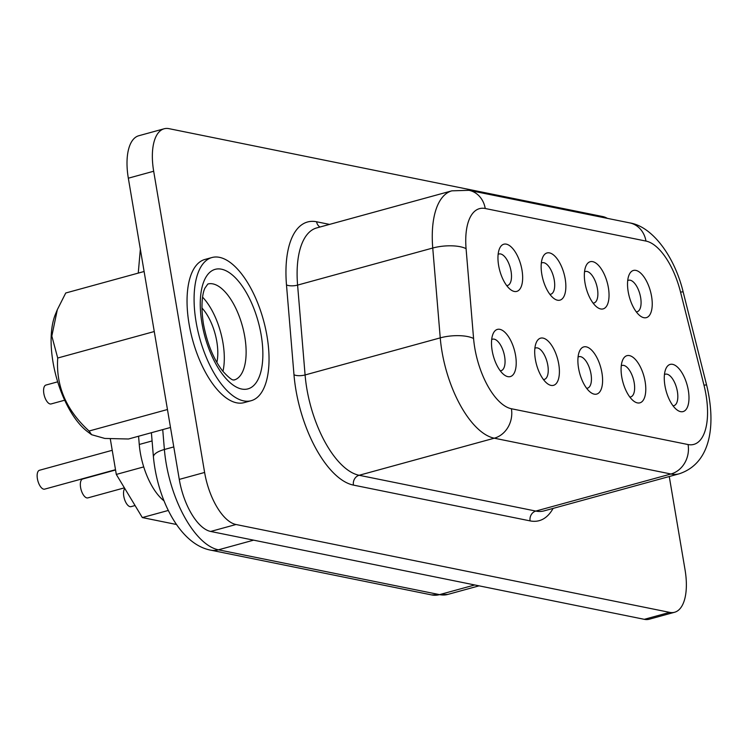 <?xml version="1.0" encoding="UTF-8"?>
<svg xmlns="http://www.w3.org/2000/svg" width="748" height="748" viewBox="0 0 748 748"><rect width="100%" height="100%" fill="white"/><g stroke="black" fill="none" stroke-linecap="round" stroke-linejoin="round"><path stroke-width="1.12" d="M89.087 431.016C66.292 410.306 55.838 385.968 57.718 358.021L51.827 336.067L57.325 309.672L55.389 314.356A70.19 31.323 74.7 0 0 53.005 362.097A70.19 31.323 74.7 0 0 87.591 431.708L91.574 434.691L89.087 431.016L167.459 409.521M57.325 309.672L65.74 293.001L144.112 271.496M201.932 307.98A36.876 16.456 -105.3 0 1 216.808 341.565A36.876 16.456 -105.3 0 1 216.864 362.406M196.088 321.921A74.22 33.118 74.7 0 0 251.197 400.694A74.22 33.118 74.7 0 0 267.036 336.301A74.22 33.118 74.7 0 0 211.927 257.536A74.22 33.118 74.7 0 0 196.088 321.921M211.927 257.536L204.887 259.463A74.22 33.118 74.7 0 0 189.048 323.856A74.22 33.118 74.7 0 0 244.157 402.62L251.197 400.694M222.932 371.373A49.751 22.197 74.7 0 0 222.96 342.818A49.751 22.197 74.7 0 0 202.577 297.171M64.693 400.208L51.116 403.939A9.789 4.366 -105.3 0 1 43.842 393.551A9.789 4.366 -105.3 0 1 45.937 385.061L57.699 381.826M498.617 265.428A24.469 10.921 -105.3 0 1 499.449 248.785A24.469 10.921 -105.3 0 1 511.342 247.092A24.469 10.921 -105.3 0 1 522.001 270.168A24.469 10.921 -105.3 0 1 510.669 289.7A24.469 10.921 -105.3 0 1 498.617 265.428M506.695 285.586A16.316 7.274 74.7 0 0 507.583 285.465A16.316 7.274 74.7 0 0 511.062 271.309A16.316 7.274 74.7 0 0 498.953 254.002A16.316 7.274 74.7 0 0 498.131 254.357M628.189 291.692A24.469 10.921 -105.3 0 1 629.021 275.04A24.469 10.921 -105.3 0 1 640.924 273.347A24.469 10.921 -105.3 0 1 651.583 296.432A24.469 10.921 -105.3 0 1 640.251 315.955A24.469 10.921 -105.3 0 1 628.189 291.692M636.277 311.841A16.316 7.274 74.7 0 0 637.165 311.72A16.316 7.274 74.7 0 0 640.643 297.573A16.316 7.274 74.7 0 0 628.526 280.257A16.316 7.274 74.7 0 0 627.703 280.612M585.001 282.94A24.469 10.921 -105.3 0 1 585.834 266.288A24.469 10.921 -105.3 0 1 597.727 264.596A24.469 10.921 -105.3 0 1 608.386 287.671A24.469 10.921 -105.3 0 1 597.054 307.204A24.469 10.921 -105.3 0 1 585.001 282.94M593.08 303.09A16.316 7.274 74.7 0 0 593.968 302.968A16.316 7.274 74.7 0 0 597.446 288.822A16.316 7.274 74.7 0 0 585.338 271.505A16.316 7.274 74.7 0 0 584.515 271.861M115.51 469.697L44.665 489.136A9.789 4.366 -105.3 0 1 37.4 478.748A9.789 4.366 -105.3 0 1 39.485 470.258L112.228 450.296M124.411 487.855L87.862 497.888A9.789 4.366 -105.3 0 1 80.597 487.5A9.789 4.366 -105.3 0 1 82.682 479.01L115.557 469.987M492.165 350.634A24.469 10.921 -105.3 0 1 492.997 333.982A24.469 10.921 -105.3 0 1 504.9 332.29A24.469 10.921 -105.3 0 1 515.559 355.365A24.469 10.921 -105.3 0 1 504.227 374.898A24.469 10.921 -105.3 0 1 492.165 350.634M500.253 370.784A16.316 7.274 74.7 0 0 501.141 370.662A16.316 7.274 74.7 0 0 504.62 356.516A16.316 7.274 74.7 0 0 492.502 339.199A16.316 7.274 74.7 0 0 491.679 339.555M535.362 359.386A24.469 10.921 -105.3 0 1 536.194 342.734A24.469 10.921 -105.3 0 1 548.088 341.041A24.469 10.921 -105.3 0 1 558.747 364.126A24.469 10.921 -105.3 0 1 547.414 383.649A24.469 10.921 -105.3 0 1 535.362 359.386M543.441 379.535A16.316 7.274 74.7 0 0 544.329 379.414A16.316 7.274 74.7 0 0 547.807 365.267A16.316 7.274 74.7 0 0 535.699 347.951A16.316 7.274 74.7 0 0 534.876 348.306M664.935 385.641A24.469 10.921 -105.3 0 1 665.767 368.998A24.469 10.921 -105.3 0 1 677.669 367.296A24.469 10.921 -105.3 0 1 688.328 390.381A24.469 10.921 -105.3 0 1 676.996 409.904A24.469 10.921 -105.3 0 1 664.935 385.641M673.022 405.79A16.316 7.274 74.7 0 0 673.911 405.668A16.316 7.274 74.7 0 0 677.389 391.522A16.316 7.274 74.7 0 0 665.281 374.206A16.316 7.274 74.7 0 0 664.458 374.561M621.747 376.889A24.469 10.921 -105.3 0 1 622.579 360.246A24.469 10.921 -105.3 0 1 634.472 358.544A24.469 10.921 -105.3 0 1 645.131 381.63A24.469 10.921 -105.3 0 1 633.799 401.152A24.469 10.921 -105.3 0 1 621.747 376.889M629.825 397.038A16.316 7.274 74.7 0 0 630.714 396.917A16.316 7.274 74.7 0 0 634.201 382.77A16.316 7.274 74.7 0 0 622.084 365.454A16.316 7.274 74.7 0 0 621.261 365.809M135.07 505.536L131.05 506.639A9.789 4.366 -105.3 0 1 123.785 496.251A9.789 4.366 -105.3 0 1 124.785 488.481M541.804 274.189A24.469 10.921 -105.3 0 1 542.637 257.536A24.469 10.921 -105.3 0 1 554.539 255.844A24.469 10.921 -105.3 0 1 565.198 278.92A24.469 10.921 -105.3 0 1 553.866 298.452A24.469 10.921 -105.3 0 1 541.804 274.189M549.892 294.338A16.316 7.274 74.7 0 0 550.78 294.216A16.316 7.274 74.7 0 0 554.259 280.061A16.316 7.274 74.7 0 0 542.141 262.754A16.316 7.274 74.7 0 0 541.318 263.109M578.55 368.138A24.469 10.921 -105.3 0 1 579.382 351.485A24.469 10.921 -105.3 0 1 591.285 349.793A24.469 10.921 -105.3 0 1 601.944 372.878A24.469 10.921 -105.3 0 1 590.611 392.401A24.469 10.921 -105.3 0 1 578.55 368.138M586.638 388.287A16.316 7.274 74.7 0 0 587.526 388.165A16.316 7.274 74.7 0 0 591.004 374.019A16.316 7.274 74.7 0 0 578.887 356.703A16.316 7.274 74.7 0 0 578.064 357.058M163.99 500.823A48.938 21.832 -105.3 0 1 140.287 452.615A48.938 21.832 -105.3 0 1 139.259 444.471L138.567 436.234M607.404 218.369A48.938 21.832 74.7 0 0 602.701 216.546L169.057 128.675A48.938 21.832 74.7 0 0 164.111 128.787A48.938 21.832 74.7 0 0 153.677 171.245L204.615 472.456A48.938 21.832 74.7 0 0 236.013 524.507L669.656 612.369A48.938 21.832 74.7 0 0 674.603 612.257A48.938 21.832 74.7 0 0 685.046 569.798L669.264 476.532M176.584 524.516L142.326 517.569L116.305 474.428L110.293 438.87M164.111 128.787L138.773 135.743A48.938 21.832 74.7 0 0 128.329 178.202L179.277 479.403A48.938 21.832 74.7 0 0 210.665 531.454L644.309 619.325A48.938 21.832 74.7 0 0 649.264 619.213L674.603 612.257M116.305 474.428L143.728 466.902M142.326 517.569L168.328 510.445M91.574 434.691L104.804 438.44L128.478 439.001L170.497 427.473M57.718 358.021L154.266 331.532M261.192 335.113A61.991 27.657 -105.3 0 1 241.698 389.035A61.991 27.657 -105.3 0 1 201.932 323.108A61.991 27.657 -105.3 0 1 221.427 269.186A61.991 27.657 -105.3 0 1 261.192 335.113M234.171 379.993A49.751 22.197 74.7 0 0 244.783 336.824A49.751 22.197 74.7 0 0 207.841 284.025L204.999 288.027C203.615 290.542 199.987 301.313 203.437 323.968C207.121 343.388 213.47 359.003 222.493 370.821C234.18 383.827 234.031 378.825 234.171 379.993M139.259 444.471L152.087 440.946M553.09 508.406A89.723 40.037 -105.3 0 1 530.098 520.889A8.153 7.125 101.5 0 1 535.802 511.071A81.56 36.39 74.7 0 0 544.048 510.884L679.203 473.802A81.56 36.39 -105.3 0 1 670.956 473.998L535.802 511.071L359.134 475.279A81.56 36.39 74.7 0 1 305.091 374.954A8.153 2.814 -4.8 0 1 293.983 374.739L286.484 284.885A89.723 40.037 -105.3 0 1 316.591 221.773L329.55 224.4M162.727 429.604L164.392 449.492A81.56 36.39 74.7 0 0 166.112 463.068A81.56 36.39 74.7 0 0 218.435 549.817L253.628 540.159M151.395 432.718L153.434 457.122A22.019 7.602 175.2 0 1 164.392 449.492L173.779 446.921M688.076 444.546A57.091 25.479 74.7 0 0 703.99 385.211L680.549 292.131A57.091 25.479 74.7 0 0 645.963 241.071L485.237 208.505A57.091 25.479 74.7 0 0 466.079 248.673L473.578 338.517A57.091 25.479 74.7 0 0 474.784 348.026A57.091 25.479 74.7 0 0 511.408 408.745L688.076 444.546A24.469 21.365 -78.5 0 1 670.956 473.998L494.288 438.197A81.56 36.39 -105.3 0 1 441.975 351.448A81.56 36.39 -105.3 0 1 440.245 337.872L305.091 374.954L297.592 285.1A8.153 2.814 -4.8 0 1 286.484 284.885M473.578 338.517A24.469 8.452 175.2 0 0 440.245 337.872L432.746 248.027L297.592 285.1A81.56 36.39 74.7 0 1 316.722 227.916L451.876 190.834A81.56 36.39 -105.3 0 0 432.746 248.027A24.469 8.452 175.2 0 1 466.079 248.673M530.098 520.889L353.43 485.097A89.723 40.037 -105.3 0 1 293.983 374.739M669.656 612.369L644.309 619.325M153.677 171.245L128.329 178.202M204.615 472.456L179.277 479.403M236.013 524.507L210.665 531.454M511.408 408.745A24.469 21.365 -78.5 0 1 494.288 438.197L359.134 475.279A8.153 7.125 101.5 0 0 353.43 485.097M645.963 241.071A24.469 21.365 -78.5 0 0 629.704 222.885C652.583 226.457 674.677 256.798 683.158 291.944A24.469 1.029 165.9 0 0 680.549 292.131M485.237 208.505A24.469 21.365 -78.5 0 0 468.977 190.319L629.704 222.885M683.158 291.944L706.608 385.024A24.469 1.029 165.9 0 0 703.99 385.211M153.434 457.122C157.529 499.814 179.913 544.17 210.459 550.107A22.019 19.224 101.5 0 0 218.435 549.817L439.544 594.623L474.737 584.964M210.459 550.107L431.568 594.912A22.019 19.224 101.5 0 0 439.544 594.623A81.56 36.39 74.7 0 0 447.781 594.426L479.075 585.843M319.966 227.027A8.153 7.125 101.5 0 1 316.591 221.773M468.977 190.319L451.876 190.834M706.608 385.024C715.873 423.106 711.881 463.031 679.203 473.802M138.258 273.104L140.344 249.196M447.781 594.426L431.568 594.912"/></g></svg>
